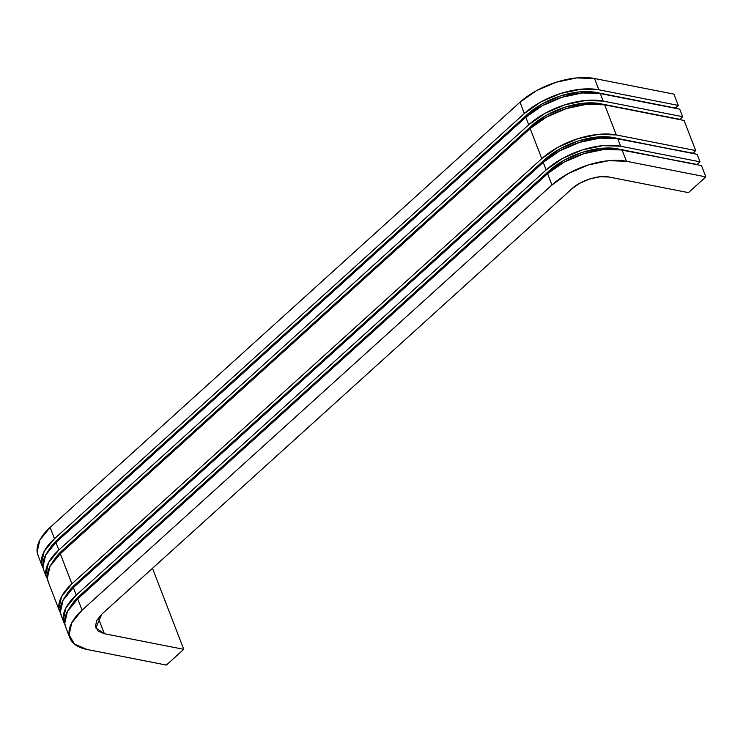 <?xml version="1.0" encoding="UTF-8"?>
<svg xmlns="http://www.w3.org/2000/svg" width="743" height="743" viewBox="0 0 743 743"><rect width="100%" height="100%" fill="white"/><g stroke="black" fill="none" stroke-linecap="round" stroke-linejoin="round"><path stroke-width="1.11" d="M65.486 626.544A55.595 27.38 158.9 0 1 77.718 598.886L82.074 610.17L77.718 598.886L547.591 173.676L551.947 184.97A55.595 27.38 -21.1 0 1 626.451 161.277L622.095 149.984A55.595 27.38 158.9 0 0 547.591 173.676L551.947 184.97L82.074 610.17A55.595 27.38 -21.1 0 0 69.842 637.828A55.595 27.38 -21.1 0 0 86.968 649.475L166.367 665.078L86.968 649.475L74.421 644.088L69.09 634.726L71.774 622.82L82.074 610.17L551.947 184.97L568.284 173.509L588.187 164.983L608.61 160.683L626.451 161.277L622.095 149.984L701.494 165.596L705.85 176.88L688.445 192.632L609.046 177.02L600.13 176.732L589.914 178.877L579.967 183.14L571.794 188.871L101.921 614.071L96.766 620.396L95.429 626.349L98.095 631.03L104.364 633.723L183.762 649.336L152.501 568.302L183.762 649.336L166.367 665.078L183.762 649.336L104.364 633.723L95.838 627.984L101.921 614.071L571.794 188.871C579.521 180.902 600 174.391 609.046 177.02L688.445 192.632L705.85 176.88L626.451 161.277L705.85 176.88L701.494 165.596L622.095 149.984L604.254 149.399L583.831 153.69L563.928 162.225L547.591 173.676L77.718 598.886L67.418 611.526L64.734 623.442L65.718 627.157M596.165 92.931L595.97 92.42L675.368 108.032L678.266 105.404L598.867 89.792L678.266 105.404L673.91 94.12L594.511 78.507L673.91 94.12L678.266 105.404L675.489 108.339L595.97 92.42L579.614 91.881L560.891 95.819L542.65 103.63L527.669 114.134L57.796 539.344L48.36 550.935M600.52 104.215L600.325 103.704L679.724 119.317L682.622 116.688L603.223 101.085L682.622 116.688L679.724 109.165L600.316 93.553L679.724 109.165L682.622 116.688L679.845 119.623L600.325 103.704L583.97 103.166L565.247 107.103L547.006 114.924L532.025 125.428L62.152 550.628L52.716 562.219M613.588 138.077L692.792 153.169L695.689 150.55L616.291 134.938L695.689 150.55L684.071 120.45L604.672 104.847L684.071 120.45L695.689 150.55L692.903 153.476L613.384 137.566L597.028 137.028L578.314 140.966L560.073 148.776L545.093 159.281L75.219 584.481L65.774 596.081M617.944 149.362L697.138 164.463L700.045 161.835L620.646 146.222L700.045 161.835L697.138 154.312L617.739 138.7L697.138 154.312L700.045 161.835L697.259 164.76L617.739 148.851L601.384 148.312L582.661 152.25L564.429 160.061L549.448 170.565L79.575 595.775L70.13 607.365M43.187 568.367L41.506 563.25L44.19 551.334L54.49 538.694L524.363 113.484L540.709 102.023L560.603 93.497L581.026 89.206L598.867 89.792L594.511 78.507L576.67 77.922L556.247 82.213L536.353 90.739L520.007 102.2L50.134 527.4L39.834 540.05L37.15 551.965L38.144 555.68M47.543 579.651L45.862 574.534L48.546 562.627L58.846 549.978L528.719 124.778L545.056 113.317L564.959 104.791L585.382 100.491L603.223 101.085L600.316 93.553L582.475 92.968L562.052 97.268L542.158 105.794L525.812 117.245L55.939 542.455L45.639 555.105L42.955 567.011L43.948 570.726M60.61 613.514L58.929 608.396L61.613 596.48L71.904 583.831L541.786 158.631L558.123 147.17L578.026 138.644L598.449 134.353L616.291 134.938L604.672 104.847L586.831 104.252L566.407 108.552L546.514 117.078L530.168 128.539L60.294 553.739L49.995 566.389L47.311 578.295L48.304 582.01M64.966 624.798L63.276 619.681L65.969 607.765L76.26 595.124L546.142 169.915L562.479 158.454L582.373 149.928L602.805 145.637L620.646 146.222L617.739 138.7L599.898 138.114L579.475 142.405L559.572 150.931L543.235 162.392L73.362 587.602L63.062 600.242L60.378 612.158L61.363 615.873M524.363 113.484A55.595 27.38 -21.1 0 1 598.867 89.792L594.511 78.507A55.595 27.38 158.9 0 0 520.007 102.2L524.363 113.484L54.49 538.694L50.134 527.4L520.007 102.2L524.363 113.484M595.97 92.42A50.961 25.095 158.9 0 0 527.669 114.134L528.106 115.258L527.669 114.134L57.796 539.344A50.961 25.095 158.9 0 0 48.732 550.257M528.719 124.778A55.595 27.38 -21.1 0 1 603.223 101.085L600.316 93.553A55.595 27.38 158.9 0 0 525.812 117.245L528.719 124.778L58.846 549.978L55.939 542.455L525.812 117.245L528.719 124.778M600.325 103.704A50.961 25.095 158.9 0 0 532.025 125.428L532.462 126.551L532.025 125.428L62.152 550.628A50.961 25.095 158.9 0 0 53.087 561.541M541.786 158.631A55.595 27.38 -21.1 0 1 616.291 134.938L604.672 104.847A55.595 27.38 158.9 0 0 530.168 128.539L541.786 158.631L71.904 583.831L60.294 553.739L530.168 128.539L541.786 158.631M613.384 137.566A50.961 25.095 158.9 0 0 545.093 159.281L545.529 160.404L545.093 159.281L75.219 584.481A50.961 25.095 158.9 0 0 66.146 595.403M546.142 169.915A55.595 27.38 -21.1 0 1 620.646 146.222L617.739 138.7A55.595 27.38 158.9 0 0 543.235 162.392L546.142 169.915L76.26 595.124L73.362 587.602L543.235 162.392L546.142 169.915M617.739 148.851A50.961 25.095 158.9 0 0 549.448 170.565L549.876 171.689L549.448 170.565L79.575 595.775A50.961 25.095 158.9 0 0 70.501 606.687M58.205 540.402L57.796 539.344L58.205 540.402M62.561 551.687L62.152 550.628L62.561 551.687M75.628 585.549L75.219 584.481L75.628 585.549M79.984 596.833L79.575 595.775L79.984 596.833M98.299 618L104.364 633.723L98.299 618M42.258 566.352A55.595 27.38 -21.1 0 1 54.49 538.694L50.134 527.4A55.595 27.38 158.9 0 0 37.902 555.067M46.614 577.636A55.595 27.38 -21.1 0 1 58.846 549.978L55.939 542.455A55.595 27.38 158.9 0 0 43.707 570.113M59.681 611.498A55.595 27.38 -21.1 0 1 71.904 583.831L60.294 553.739A55.595 27.38 158.9 0 0 48.063 581.397M64.037 622.783A55.595 27.38 -21.1 0 1 76.26 595.124L73.362 587.602A55.595 27.38 158.9 0 0 61.13 615.26M42.323 566.51L37.967 555.225M46.679 577.794L43.772 570.271M59.737 611.656L48.128 581.555M64.093 622.94L61.195 615.418M69.898 637.986L65.542 626.702"/></g></svg>

